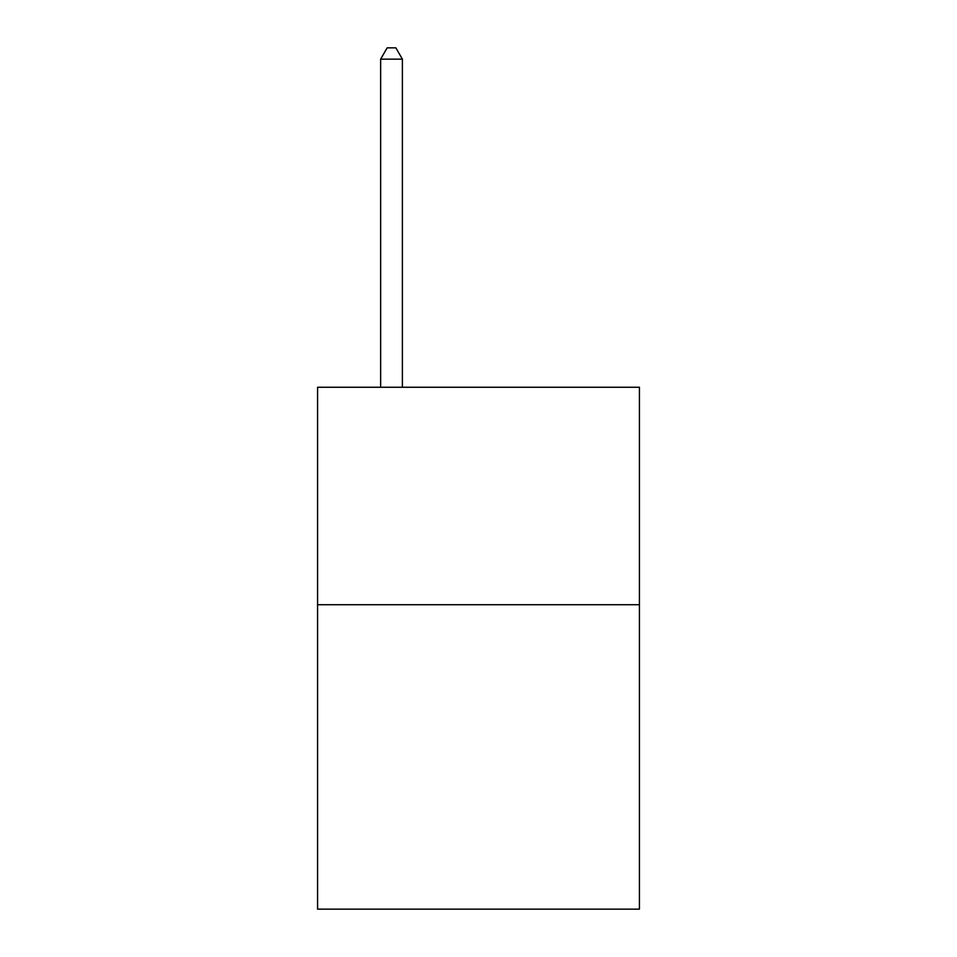 <?xml version="1.0" encoding="UTF-8"?>
<svg xmlns="http://www.w3.org/2000/svg" width="957" height="957" viewBox="0 0 957 957"><rect width="100%" height="100%" fill="white"/><g stroke="black" fill="none" stroke-linecap="round" stroke-linejoin="round"><path stroke-width="1.44" d="M639.42 604.716L639.42 909.15L317.58 909.15L317.58 387.25L639.42 387.25L639.42 604.716L317.58 604.716M402.395 387.25L402.395 59.155L380.647 59.155L380.647 387.25M380.647 59.155L387.166 47.85L395.863 47.85L402.395 59.155"/></g></svg>
